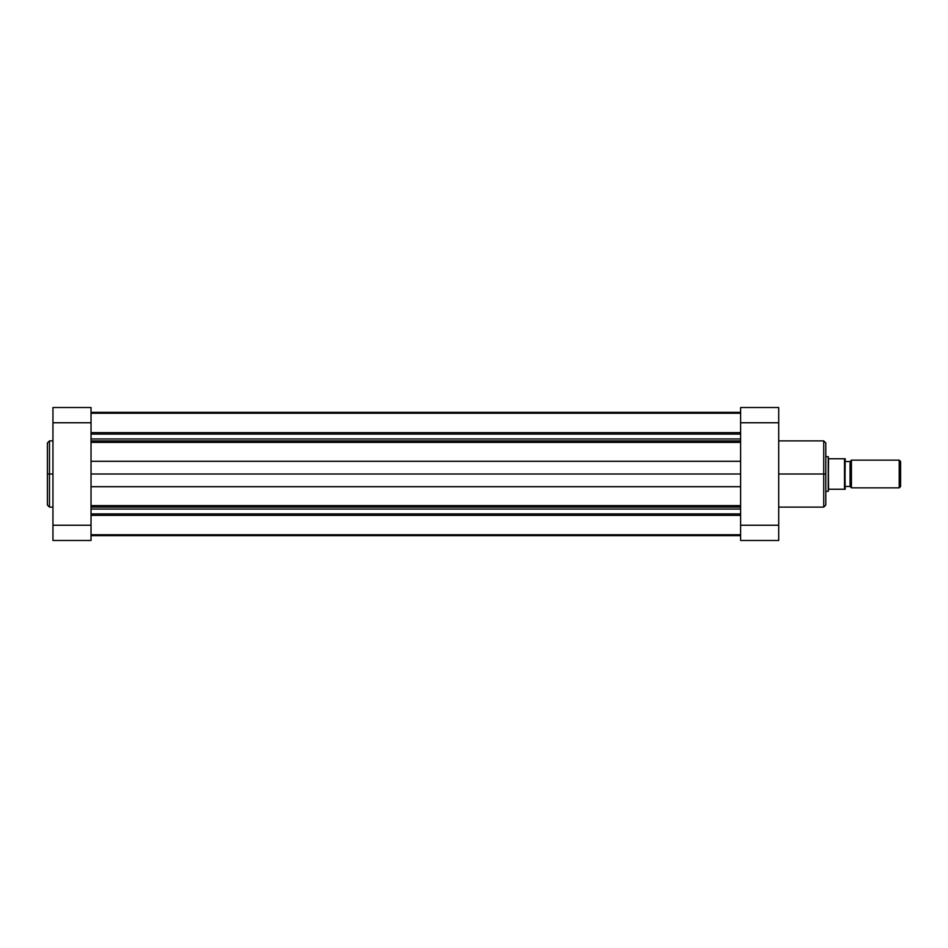 <?xml version="1.0" encoding="UTF-8"?>
<svg xmlns="http://www.w3.org/2000/svg" width="948" height="948" viewBox="0 0 948 948"><rect width="100%" height="100%" fill="white"/><g stroke="black" fill="none" stroke-linecap="round" stroke-linejoin="round"><path stroke-width="1.42" d="M49.474 507.109L47.4 505.023L47.4 474L47.4 505.023L47.4 474L49.474 474L49.474 507.109L49.474 440.891L47.4 442.977L47.4 474L47.4 442.977L47.4 474L49.474 474L49.474 440.891L49.474 474L52.946 474L49.474 474L49.474 507.109L52.946 507.109M91.032 540.479L91.032 407.522L52.946 407.522L52.946 540.479L91.032 540.479L52.946 540.479L52.946 422.749L91.032 422.749L91.032 525.251L52.946 525.251L91.032 525.251L91.032 540.479M52.946 422.749L91.032 422.749L91.032 407.522L52.946 407.522L52.946 422.749M778.711 507.109L823.729 507.109L823.729 474L778.711 474L823.729 474L823.729 440.891L823.729 474L825.803 474L825.803 442.977L825.803 474L825.803 442.977L823.729 440.891L778.711 440.891M823.729 507.109L825.803 505.023L825.803 474L823.729 474L823.729 440.891M740.625 525.251L740.625 540.479L778.711 540.479L778.711 407.522L740.625 407.522L740.625 525.251L778.711 525.251L778.711 422.749L740.625 422.749L740.625 540.479L778.711 540.479L778.711 525.251L740.625 525.251M778.711 407.522L740.625 407.522L740.625 422.749L778.711 422.749L778.711 407.522M825.803 474L825.803 505.023L825.803 474M823.729 474L823.729 507.109L823.729 474M899.214 487.853L900.6 486.466L900.6 461.534L899.214 460.147L899.214 487.853L899.214 460.147L851.434 460.147L850.048 461.534L850.048 486.466L851.434 487.853L851.434 460.147L851.434 487.853L899.214 487.853L851.434 487.853L850.048 486.466L850.048 461.534L845.201 461.534L850.048 461.534L851.434 460.147L899.214 460.147L900.6 461.534L900.6 486.466L899.214 487.853M845.201 486.466L850.048 486.466L845.201 486.466M844.739 489.239L828.576 489.239L828.232 456.687L828.232 491.313L828.576 489.239L844.502 489.239L844.502 458.761L828.576 458.761L828.232 491.313L828.232 456.687L825.803 456.687L828.232 456.687L828.576 458.761L844.502 458.761L844.502 489.239L845.201 489.239L844.739 458.761M825.803 491.313L828.232 491.313L825.803 491.313M845.201 458.761L844.905 489.239M740.625 440.927L91.032 440.927L740.625 440.927M91.032 438.96L740.625 438.96L91.032 438.96M740.625 507.073L91.032 507.073L740.625 507.073M91.032 505.628L740.625 505.628L91.032 505.628M91.032 535.632L740.625 535.632L91.032 535.632M740.625 515.38L91.032 515.38L740.625 515.38M91.032 513.911L740.625 513.911L91.032 513.911M91.032 509.04L740.625 509.04L91.032 509.04M740.625 486.703L91.032 486.703L740.625 486.703M91.032 474L740.625 474L91.032 474M91.032 461.297L740.625 461.297L91.032 461.297M740.625 442.372L91.032 442.372L740.625 442.372M91.032 434.089L740.625 434.089L91.032 434.089M91.032 432.62L740.625 432.62L91.032 432.62M91.032 412.368L740.625 412.368L91.032 412.368M49.474 440.891L52.946 440.891M91.032 534.743L740.625 534.743M91.032 413.257L740.625 413.257"/></g></svg>
